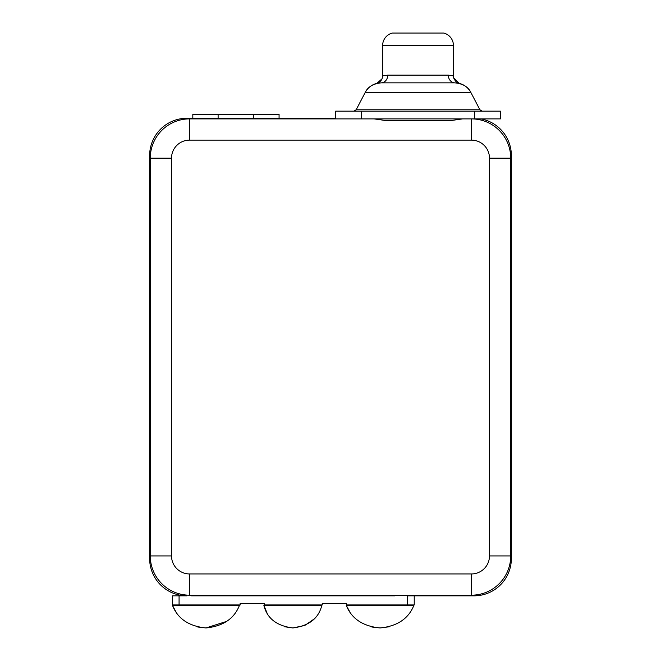 <?xml version="1.0" encoding="UTF-8"?>
<svg xmlns="http://www.w3.org/2000/svg" width="661" height="661" viewBox="0 0 661 661"><rect width="100%" height="100%" fill="white"/><g stroke="black" fill="none" stroke-linecap="round" stroke-linejoin="round"><path stroke-width="0.99" d="M191.475 595.189L191.475 595.834L394.865 595.834L394.865 595.189M335.648 118.245L186.964 118.245A37.33 37.33 0 0 0 149.634 155.575L149.634 558.504A37.33 37.33 0 0 0 186.964 595.834L179.073 595.834L179.073 604.955L172.488 604.955L172.488 595.834L179.073 595.834M467.6 595.834L414.232 595.834L414.232 604.955L346.571 604.955L346.571 603.435L322.246 603.435L322.246 604.955L264.474 604.955L264.474 603.435L240.141 603.435L240.141 604.955L179.073 604.955M407.647 604.955L407.647 595.834L474.036 595.834A37.33 37.33 0 0 0 511.366 558.504L511.366 155.575A37.33 37.33 0 0 0 480.935 118.889M189.542 140.132A18.021 18.021 0 0 0 171.521 158.153L171.521 555.926A18.021 18.021 0 0 0 189.542 573.946L471.458 573.946A18.021 18.021 0 0 0 489.479 555.926L489.479 158.153A18.021 18.021 0 0 0 471.458 140.132L189.542 140.132L189.542 118.889L500.427 118.889L500.427 111.164L335.648 111.164L335.648 118.889M462.601 118.889L450.538 120.608L386.173 120.608L374.118 118.889M189.542 118.889A39.263 39.263 0 0 0 150.278 158.153L150.278 555.926A39.263 39.263 0 0 0 189.542 595.189L471.458 595.189A39.263 39.263 0 0 0 510.722 555.926L510.722 158.153A39.263 39.263 0 0 0 471.458 118.889L471.458 140.132M480.762 110.726A2.578 2.578 0 0 1 479.919 109.784L470.896 92.515L365.178 92.515L356.155 109.784L353.875 111.164A2.578 2.578 90 0 0 354.395 111.114M481.679 111.114A2.578 2.578 0 0 0 482.2 111.164L479.919 109.784L356.155 109.784A2.578 2.578 90 0 1 355.304 110.726M387.759 75.123L382.636 75.891L382.066 78.799L376.787 83.385L381.149 82.848A7.725 6.61 90 0 0 387.759 75.123L448.315 75.123L453.438 75.891L453.438 45.518A12.873 12.873 -90 0 0 443.779 33.05L392.287 33.05A12.873 12.873 90 0 0 382.636 45.518L453.438 45.518M366.12 90.929A18.021 18.021 90 0 0 365.178 92.515C367.822 86.905 373.143 83.683 381.149 82.848L454.925 82.848L459.288 83.385L453.677 77.8L453.438 75.891M367.26 89.384A18.021 18.021 90 0 1 376.902 83.352A7.725 7.692 -103.6 0 0 376.944 83.344M448.315 75.123A7.725 6.61 90 0 0 454.925 82.848C462.931 83.683 468.252 86.905 470.896 92.515A18.021 18.021 0 0 0 469.954 90.929M468.814 89.384A18.021 18.021 0 0 0 459.288 83.385C459.345 82.757 457.057 84.583 453.793 78.205M382.636 75.891L382.636 45.518M176.107 612.177L172.488 605.426L239.422 605.426C234.168 618.754 223.013 626.264 205.951 627.95L197.788 627.016M172.488 605.426C177.743 618.754 188.897 626.264 205.951 627.95L226.764 621.357M349.966 612.185L346.273 605.426C351.669 618.77 362.93 626.281 380.058 627.95L371.895 627.025M389.263 626.777L380.058 627.95C397.187 626.281 408.457 618.77 413.852 605.426L346.273 605.426M267.201 613.4L263.879 605.426C267.11 618.432 276.769 625.942 292.848 627.95L284.337 626.711M314.223 618.944L304.729 625.488L292.848 627.95C308.927 625.942 318.577 618.432 321.808 605.426L263.879 605.426M218.113 118.245L218.113 114.32L192.822 114.32L192.822 118.245M218.113 114.32L279.074 114.32L279.074 118.245M253.783 118.245L253.783 114.32M474.681 118.889L474.681 111.164M361.393 118.889L361.393 111.164M171.521 158.153L150.278 158.153M510.722 158.153L489.479 158.153M510.722 555.926L489.479 555.926M471.458 573.946L471.458 595.189M189.542 573.946L189.542 595.189M150.278 555.926L171.521 555.926M454.925 82.848L459.238 83.369M382.066 78.799C379.984 83.228 375.704 83.65 376.828 83.369L381.149 82.848"/></g></svg>
